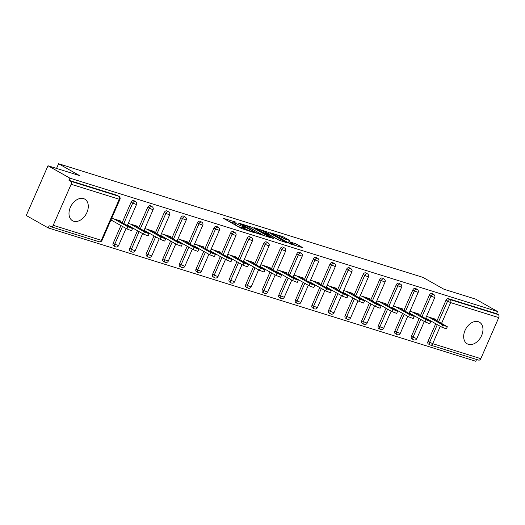 <?xml version="1.0" encoding="UTF-8"?>
<svg xmlns="http://www.w3.org/2000/svg" width="525" height="525" viewBox="0 0 525 525"><rect width="100%" height="100%" fill="white"/><g stroke="black" fill="none" stroke-linecap="round" stroke-linejoin="round"><path stroke-width="0.79" d="M236.099 222.219L223.545 218.38L241.251 228.382L254.356 232.719L251.547 231.492A5.001 0.532 23.6 0 1 245.063 228.677L243.587 227.843A5.001 0.532 23.6 0 1 242.34 226.879A5.001 0.532 23.6 0 1 243.771 227.102L245.247 227.391L242.393 226.327A5.001 0.532 23.6 0 1 235.909 223.506L234.432 222.672A5.001 0.532 23.6 0 1 233.192 221.707A5.001 0.532 23.6 0 1 234.623 221.937L236.099 222.219M478.262 321.694A12.416 8.577 119.5 0 0 465.419 329.595A12.416 8.577 119.5 0 0 467.211 343.816A12.416 8.577 119.5 0 0 468.379 344.321A12.416 8.577 119.5 0 0 481.215 336.413A12.416 8.577 119.5 0 0 479.43 322.192A12.416 8.577 119.5 0 0 478.262 321.694M83.58 198.607A12.416 8.577 119.5 0 0 70.744 206.509A12.416 8.577 119.5 0 0 72.535 220.736A12.416 8.577 119.5 0 0 73.697 221.235A12.416 8.577 119.5 0 0 86.54 213.334A12.416 8.577 119.5 0 0 84.748 199.113A12.416 8.577 119.5 0 0 83.58 198.607M289.807 240.548L282.87 236.631L270.119 232.726L290.246 243.908L302.997 247.813L296.605 244.125L288.868 241.533L292.228 243.515A4.18 0.446 23.6 0 1 293.272 244.315A4.18 0.446 23.6 0 1 290.778 243.672A4.18 0.446 23.6 0 1 286.657 241.776L274.995 235.187A4.18 0.446 23.6 0 1 273.952 234.386A4.18 0.446 23.6 0 1 276.452 235.029A4.18 0.446 23.6 0 1 280.573 236.933L284.543 238.908L289.807 240.548M53.209 225.317L101.325 240.319L119.26 199.264L71.144 184.262L53.209 225.317A2.389 1.706 -72.7 0 1 50.997 226.741A2.389 1.706 -72.7 0 1 50.754 226.643L49.153 225.737L48.202 227.909L26.25 215.512L47.985 165.756L79.636 175.626L58.59 163.741L422.894 277.351L443.94 289.236L475.591 299.106L497.542 311.509L69.937 178.159L68.985 180.331L70.593 181.237L118.703 196.245L117.101 195.333L68.985 180.331M47.985 165.756L69.937 178.159M252.473 227.404L238.088 222.915L255.8 232.916L270.572 237.707L252.473 227.404L251.843 228.854L251.062 228.46M254.356 227.738L268.688 232.457L286.781 242.76L279.044 240.168L269.837 235.233L265.893 234.071L273.761 238.593L272.304 238.14L254.264 227.948M58.59 163.741L56.542 168.427M71.144 184.262A2.389 1.706 -72.7 0 0 70.593 181.237M497.542 311.509L496.591 313.681L498.199 314.587A2.389 1.706 107.3 0 1 498.75 317.612L480.815 358.667A2.389 1.706 107.3 0 1 478.603 360.098L430.487 345.089A2.389 1.706 107.3 0 1 430.251 344.991A2.389 1.647 -60.5 0 1 430.021 344.892A2.389 1.647 -60.5 0 1 429.608 342.313L437.332 324.634M476.588 359.467L475.808 361.259L48.202 227.909M120.717 221.734L120.986 221.104L111.713 218.216M110.762 220.388L113.026 221.097M428.643 344.078A2.389 1.647 -60.5 0 1 428.42 343.987A2.389 1.647 -60.5 0 1 428 341.408L435.724 323.728M437.023 320.755L445.935 300.359A2.389 1.647 -60.5 0 1 448.481 298.679L450.083 299.585L498.199 314.587M496.591 313.681L448.481 298.679M117.101 195.333A2.389 1.647 -60.5 0 1 117.324 195.431A2.389 1.647 -60.5 0 1 117.521 195.576M420.453 315.584L429.365 295.188A2.389 1.647 -60.5 0 1 431.911 293.514A2.389 1.647 -60.5 0 1 432.134 293.606A2.389 1.647 -60.5 0 1 432.331 293.751M412.072 338.914A2.389 1.647 -60.5 0 1 411.849 338.815A2.389 1.647 -60.5 0 1 411.429 336.243L419.16 318.563M403.889 310.419L412.801 290.023A2.389 1.647 -60.5 0 1 415.341 288.343A2.389 1.647 -60.5 0 1 415.564 288.442A2.389 1.647 -60.5 0 1 415.767 288.586M395.509 333.749A2.389 1.647 -60.5 0 1 395.279 333.651A2.389 1.647 -60.5 0 1 394.866 331.072L402.59 313.392M387.319 305.255L396.231 284.858A2.389 1.647 -60.5 0 1 398.77 283.178A2.389 1.647 -60.5 0 1 399 283.277A2.389 1.647 -60.5 0 1 399.197 283.415M378.938 328.578A2.389 1.647 -60.5 0 1 378.715 328.486A2.389 1.647 -60.5 0 1 378.295 325.907L386.019 308.228M370.748 300.083L379.66 279.687A2.389 1.647 -60.5 0 1 382.207 278.007A2.389 1.647 -60.5 0 1 382.43 278.106A2.389 1.647 -60.5 0 1 382.627 278.25M362.368 323.413A2.389 1.647 -60.5 0 1 362.145 323.315A2.389 1.647 -60.5 0 1 361.725 320.742L369.449 303.056M354.178 294.919L363.09 274.522A2.389 1.647 -60.5 0 1 365.636 272.842A2.389 1.647 -60.5 0 1 365.859 272.941A2.389 1.647 -60.5 0 1 366.056 273.079M345.798 318.248A2.389 1.647 -60.5 0 1 345.575 318.15A2.389 1.647 -60.5 0 1 345.155 315.571L352.879 297.892M337.614 289.754L346.52 269.358A2.389 1.647 -60.5 0 1 349.066 267.678A2.389 1.647 -60.5 0 1 349.289 267.77A2.389 1.647 -60.5 0 1 349.486 267.914M329.228 313.077A2.389 1.647 -60.5 0 1 329.004 312.985A2.389 1.647 -60.5 0 1 328.591 310.406L336.315 292.727M321.044 284.583L329.956 264.187A2.389 1.647 -60.5 0 1 332.496 262.507A2.389 1.647 -60.5 0 1 332.719 262.605A2.389 1.647 -60.5 0 1 332.922 262.749M312.664 307.912A2.389 1.647 -60.5 0 1 312.441 307.814A2.389 1.647 -60.5 0 1 312.021 305.242L319.745 287.556M304.474 279.418L313.386 259.022A2.389 1.647 -60.5 0 1 315.925 257.342A2.389 1.647 -60.5 0 1 316.155 257.44A2.389 1.647 -60.5 0 1 316.352 257.578M296.093 302.741A2.389 1.647 -60.5 0 1 295.87 302.649A2.389 1.647 -60.5 0 1 295.45 300.07L303.174 282.391M287.903 274.253L296.815 253.851A2.389 1.647 -60.5 0 1 299.362 252.177A2.389 1.647 -60.5 0 1 299.585 252.269A2.389 1.647 -60.5 0 1 299.782 252.413M279.523 297.577A2.389 1.647 -60.5 0 1 279.3 297.478A2.389 1.647 -60.5 0 1 278.88 294.906L286.604 277.226M271.333 269.082L280.245 248.686A2.389 1.647 -60.5 0 1 282.791 247.006A2.389 1.647 -60.5 0 1 283.014 247.104A2.389 1.647 -60.5 0 1 283.211 247.249M262.953 292.412A2.389 1.647 -60.5 0 1 262.73 292.313A2.389 1.647 -60.5 0 1 262.31 289.734L270.034 272.055M254.769 263.918L263.681 243.521A2.389 1.647 -60.5 0 1 266.221 241.841A2.389 1.647 -60.5 0 1 266.444 241.94A2.389 1.647 -60.5 0 1 266.641 242.077M246.382 287.241A2.389 1.647 -60.5 0 1 246.159 287.149A2.389 1.647 -60.5 0 1 245.746 284.57L253.47 266.89M238.199 258.746L247.111 238.35A2.389 1.647 -60.5 0 1 249.651 236.67A2.389 1.647 -60.5 0 1 249.874 236.768A2.389 1.647 -60.5 0 1 250.077 236.913M229.819 282.076A2.389 1.647 -60.5 0 1 229.596 281.978A2.389 1.647 -60.5 0 1 229.176 279.405L236.9 261.719M221.629 253.582L230.541 233.185A2.389 1.647 -60.5 0 1 233.087 231.505A2.389 1.647 -60.5 0 1 233.31 231.604A2.389 1.647 -60.5 0 1 233.507 231.742M213.248 276.911A2.389 1.647 -60.5 0 1 213.025 276.813A2.389 1.647 -60.5 0 1 212.605 274.234L220.329 256.554M205.058 248.417L213.97 228.021A2.389 1.647 -60.5 0 1 216.517 226.341A2.389 1.647 -60.5 0 1 216.74 226.433A2.389 1.647 -60.5 0 1 216.937 226.577M196.678 271.74A2.389 1.647 -60.5 0 1 196.455 271.648A2.389 1.647 -60.5 0 1 196.035 269.069L203.759 251.39M188.488 243.246L197.4 222.849A2.389 1.647 -60.5 0 1 199.946 221.169A2.389 1.647 -60.5 0 1 200.169 221.268A2.389 1.647 -60.5 0 1 200.366 221.412M180.108 266.575A2.389 1.647 -60.5 0 1 179.885 266.477A2.389 1.647 -60.5 0 1 179.465 263.904L187.195 246.218M171.924 238.081L180.836 217.685A2.389 1.647 -60.5 0 1 183.376 216.005A2.389 1.647 -60.5 0 1 183.599 216.103A2.389 1.647 -60.5 0 1 183.802 216.241M163.544 261.411A2.389 1.647 -60.5 0 1 163.314 261.312A2.389 1.647 -60.5 0 1 162.901 258.733L170.625 241.054M155.354 232.916L164.266 212.513A2.389 1.647 -60.5 0 1 166.806 210.84A2.389 1.647 -60.5 0 1 167.035 210.932A2.389 1.647 -60.5 0 1 167.232 211.076M146.974 256.239A2.389 1.647 -60.5 0 1 146.751 256.141A2.389 1.647 -60.5 0 1 146.331 253.568L154.055 235.889M138.784 227.745L147.696 207.349A2.389 1.647 -60.5 0 1 150.242 205.669A2.389 1.647 -60.5 0 1 150.465 205.767A2.389 1.647 -60.5 0 1 150.662 205.912M130.403 251.075A2.389 1.647 -60.5 0 1 130.18 250.976A2.389 1.647 -60.5 0 1 129.76 248.404L137.484 230.718M122.213 222.58L131.125 202.184A2.389 1.647 -60.5 0 1 133.672 200.504A2.389 1.647 -60.5 0 1 133.895 200.602A2.389 1.647 -60.5 0 1 134.092 200.74M113.833 245.903A2.389 1.647 -60.5 0 1 113.61 245.812A2.389 1.647 -60.5 0 1 113.19 243.232L120.914 225.553M137.287 226.898L137.557 226.275L128.284 223.381M127.68 225.665L129.596 226.262M153.851 232.063L154.127 231.44L144.847 228.546M144.25 230.836L146.167 231.433M170.422 237.234L170.697 236.611L161.418 233.717M160.821 236.001L162.737 236.598M186.992 242.399L187.261 241.776L177.988 238.882M177.391 241.165L179.301 241.762M203.562 247.57L203.831 246.94L194.558 244.046M193.955 246.337L195.871 246.934M220.126 252.735L220.402 252.112L211.129 249.218M210.525 251.501L212.441 252.098M236.696 257.9L236.972 257.276L227.692 254.382M227.095 256.666L229.012 257.263M253.267 263.071L253.542 262.441L244.263 259.553M243.666 261.837L245.582 262.434M269.837 268.236L270.106 267.612L260.833 264.718M260.229 267.002L262.146 267.599M286.407 273.4L286.676 272.777L277.403 269.883M276.8 272.173L278.716 272.77M302.971 278.572L303.247 277.948L293.967 275.054M293.37 277.338L295.286 277.935M319.541 283.736L319.817 283.113L310.537 280.219M309.94 282.502L311.857 283.1M336.112 288.901L336.387 288.277L327.108 285.383M326.511 287.674L328.427 288.271M352.682 294.072L352.951 293.449L343.678 290.555M343.074 292.838L344.991 293.436M369.252 299.237L369.521 298.613L360.248 295.719M359.645 298.003L361.561 298.6M385.816 304.408L386.092 303.778L376.812 300.891M376.215 303.174L378.131 303.772M402.386 309.573L402.662 308.949L393.383 306.055M392.785 308.339L394.702 308.936M418.957 314.738L419.226 314.114L409.953 311.22M409.356 313.51L411.265 314.108M435.527 319.909L435.796 319.279L426.523 316.391M425.919 318.675L427.836 319.272M233.192 221.707L232.555 223.158A5.001 0.532 23.6 0 0 233.802 224.123L234.432 222.672M241.927 227.824L241.762 227.778A5.001 0.532 23.6 0 1 235.279 224.956L233.802 224.123M242.34 226.879L241.703 228.329A5.001 0.532 23.6 0 0 242.261 228.874M232.778 222.659L229.077 221.504M264.016 235.732L251.843 228.854M240.667 223.821L256.174 232.759L259.107 233.848A5.001 0.532 23.6 0 0 260.538 234.071A5.001 0.532 23.6 0 0 259.291 233.113L248.666 227.108A5.001 0.532 23.6 0 0 242.183 224.293L240.667 223.821M279.825 240.562L267.271 233.52M264.41 231.899A4.18 0.446 23.6 0 0 260.288 230.002A4.18 0.446 23.6 0 0 257.788 229.359A4.18 0.446 23.6 0 0 258.832 230.16L262.94 232.483L268.459 234.452L264.41 231.899M296.441 245.844L293.206 244.466M126.912 228.939L127.864 226.761L132.523 228.552L131.572 230.731L126.912 228.939L110.965 219.929M132.523 228.552L117.908 220.146M127.864 226.761L113.978 218.918M143.482 234.104L144.428 231.932L149.093 233.723L148.142 235.896L143.482 234.104L127.529 225.094M149.093 233.723L134.479 225.31M144.428 231.932L130.548 224.09M160.046 239.269L160.998 237.097L165.664 238.888L164.712 241.067L160.046 239.269L144.099 230.265M165.664 238.888L151.049 230.482M160.998 237.097L147.118 229.254M176.617 244.44L177.568 242.261L182.234 244.053L181.282 246.232L176.617 244.44L160.67 235.43M182.234 244.053L167.613 235.646M177.568 242.261L163.688 234.419M193.187 249.605L194.138 247.433L198.798 249.224L197.853 251.396L193.187 249.605L177.24 240.601M198.798 249.224L184.183 240.817M194.138 247.433L180.252 239.59M209.757 254.776L210.709 252.597L215.368 254.389L214.417 256.567L209.757 254.776L193.804 245.766M215.368 254.389L200.753 245.982M210.709 252.597L196.823 244.755M226.321 259.941L227.273 257.762L231.938 259.553L230.987 261.732L226.321 259.941L210.374 250.93M231.938 259.553L217.324 251.147M227.273 257.762L213.393 249.926M242.891 265.105L243.843 262.933L248.509 264.725L247.557 266.897L242.891 265.105L226.944 256.102M248.509 264.725L233.887 256.318M243.843 262.933L229.963 255.091M259.462 270.277L260.413 268.098L265.079 269.889L264.127 272.068L259.462 270.277L243.515 261.266M265.079 269.889L250.458 261.483M260.413 268.098L246.527 260.256M276.032 275.441L276.983 273.269L281.643 275.061L280.691 277.233L276.032 275.441L260.085 266.431M281.643 275.061L267.028 266.647M276.983 273.269L263.097 265.427M292.602 280.606L293.547 278.434L298.213 280.225L297.262 282.397L292.602 280.606L276.649 271.602M298.213 280.225L283.598 271.819M293.547 278.434L279.668 270.592M309.166 285.777L310.118 283.598L314.783 285.39L313.832 287.569L309.166 285.777L293.219 276.767M314.783 285.39L300.169 276.983M310.118 283.598L296.238 275.756M325.736 290.942L326.688 288.77L331.354 290.561L330.402 292.733L325.736 290.942L309.789 281.938M331.354 290.561L316.733 282.155M326.688 288.77L312.808 280.928M342.307 296.113L343.258 293.934L347.917 295.726L346.973 297.905L342.307 296.113L326.36 287.103M347.917 295.726L333.303 287.319M343.258 293.934L329.372 286.092M358.877 301.278L359.828 299.099L364.488 300.891L363.536 303.069L358.877 301.278L342.93 292.267M364.488 300.891L349.873 292.484M359.828 299.099L345.942 291.263M375.447 306.442L376.392 304.27L381.058 306.062L380.107 308.234L375.447 306.442L359.494 297.439M381.058 306.062L366.443 297.655M376.392 304.27L362.512 296.428M392.011 311.614L392.962 309.435L397.628 311.227L396.677 313.405L392.011 311.614L376.064 302.603M397.628 311.227L383.014 302.82M392.962 309.435L379.083 301.593M408.581 316.778L409.533 314.6L414.199 316.398L413.247 318.57L408.581 316.778L392.634 307.768M414.199 316.398L399.577 307.985M409.533 314.6L395.653 306.764M425.152 321.943L426.103 319.771L430.762 321.562L429.817 323.735L425.152 321.943L409.205 312.939M430.762 321.562L416.148 313.156M426.103 319.771L412.217 311.929M441.722 327.114L442.673 324.936L447.333 326.727L446.381 328.906L441.722 327.114L425.768 318.104M447.333 326.727L432.718 318.321M442.673 324.936L428.787 317.093M98.871 241.644A2.389 1.706 -72.7 0 0 99.107 241.749A2.389 1.706 -72.7 0 0 101.325 240.319L102.007 240.424L119.943 199.375A2.389 2.389 0 0 0 118.932 196.337A2.389 1.647 -60.5 0 0 118.703 196.245A2.389 1.706 -72.7 0 1 119.26 199.264L119.943 199.375M498.75 317.612L450.634 302.61L441.584 323.328M440.285 326.301L432.698 343.658L480.815 358.667M428 341.408L432.698 343.658A2.389 1.706 107.3 0 1 430.487 345.089A2.389 2.389 0 0 1 430.021 344.892L428.42 343.987M438.631 321.661L447.543 301.265A2.389 1.647 119.5 0 1 450.083 299.585A2.389 1.706 107.3 0 1 450.634 302.61L445.935 300.359M113.19 243.232L114.798 244.138L122.522 226.459M123.821 223.486L132.733 203.09L131.125 202.184M135.273 201.41A2.389 1.647 119.5 0 0 132.733 203.09L136.513 204.54A2.389 2.389 0 0 0 135.496 201.508A2.389 1.647 -60.5 0 0 135.273 201.41M118.578 245.595L114.798 244.138A2.389 1.647 -60.5 0 0 115.211 246.717A2.389 2.389 0 0 0 118.578 245.595L126.066 228.46M115.441 246.809A2.389 1.647 -60.5 0 1 115.211 246.717L113.61 245.812M129.76 248.404L131.362 249.309L139.092 231.623M140.392 228.651L149.297 208.254L147.696 207.349M146.331 253.568L147.932 254.474L155.656 236.795M156.955 233.822L165.867 213.419L164.266 212.513M162.901 258.733L164.502 259.639L172.226 241.959M173.526 238.987L182.438 218.59L180.836 217.685M179.465 263.904L181.073 264.81L188.797 247.124M190.096 244.151L199.008 223.755L197.4 222.849M196.035 269.069L197.643 269.975L205.367 252.295M206.666 249.323L215.578 228.926L213.97 228.021M212.605 274.234L214.207 275.139L221.937 257.46M223.23 254.487L232.142 234.091L230.541 233.185M229.176 279.405L230.777 280.311L238.501 262.625M239.8 259.652L248.712 239.256L247.111 238.35M245.746 284.57L247.347 285.475L255.071 267.796M256.371 264.823L265.283 244.427L263.681 243.521M262.31 289.734L263.918 290.647L271.642 272.961M272.941 269.988L281.853 249.592L280.245 248.686M278.88 294.906L280.488 295.811L288.212 278.132M289.511 275.159L298.417 254.756L296.815 253.851M295.45 300.07L297.052 300.976L304.776 283.297M306.075 280.324L314.987 259.928L313.386 259.022M312.021 305.242L313.622 306.147L321.346 288.461M322.645 285.488L331.557 265.092L329.956 264.187M328.591 310.406L330.192 311.312L337.916 293.632M339.216 290.66L348.127 270.263L346.52 269.358M345.155 315.571L346.762 316.477L354.487 298.797M355.786 295.824L364.698 275.428L363.09 274.522M361.725 320.742L363.326 321.648L371.057 303.962M372.356 300.989L381.262 280.593L379.66 279.687M378.295 325.907L379.897 326.812L387.621 309.133M388.92 306.16L397.832 285.764L396.231 284.858M394.866 331.072L396.467 331.977L404.191 314.298M405.49 311.325L414.402 290.929L412.801 290.023M411.429 336.243L413.037 337.148L420.761 319.469M422.061 316.496L430.973 296.093L429.365 295.188M151.843 206.574A2.389 1.647 119.5 0 0 149.297 208.254L153.083 209.711A2.389 2.389 0 0 0 152.066 206.673A2.389 1.647 -60.5 0 0 151.843 206.574M135.148 250.76L131.362 249.309A2.389 1.647 -60.5 0 0 131.782 251.882A2.389 2.389 0 0 0 135.148 250.76L142.629 233.625M132.005 251.98A2.389 1.647 -60.5 0 1 131.782 251.882L130.18 250.976M168.413 211.746A2.389 1.647 119.5 0 0 165.867 213.419L169.647 214.876A2.389 2.389 0 0 0 168.637 211.838A2.389 1.647 -60.5 0 0 168.413 211.746M151.712 255.924L147.932 254.474A2.389 1.647 -60.5 0 0 148.352 257.047A2.389 2.389 0 0 0 151.712 255.924L159.2 238.79M148.575 257.145A2.389 1.647 -60.5 0 1 148.352 257.047L146.751 256.141M184.984 216.91A2.389 1.647 119.5 0 0 182.438 218.59L186.218 220.041A2.389 2.389 0 0 0 185.207 217.009A2.389 1.647 -60.5 0 0 184.984 216.91M168.282 261.096L164.502 259.639A2.389 1.647 -60.5 0 0 164.922 262.218A2.389 2.389 0 0 0 168.282 261.096L175.77 243.961M165.145 262.316A2.389 1.647 -60.5 0 1 164.922 262.218L163.314 261.312M201.548 222.075A2.389 1.647 119.5 0 0 199.008 223.755L202.788 225.212A2.389 2.389 0 0 0 201.771 222.173A2.389 1.647 -60.5 0 0 201.548 222.075M184.852 266.26L181.073 264.81A2.389 1.647 -60.5 0 0 181.493 267.382A2.389 2.389 0 0 0 184.852 266.26L192.34 249.126M181.716 267.481A2.389 1.647 -60.5 0 1 181.493 267.382L179.885 266.477M218.118 227.246A2.389 1.647 119.5 0 0 215.578 228.926L219.358 230.377A2.389 2.389 0 0 0 218.341 227.338A2.389 1.647 -60.5 0 0 218.118 227.246M201.423 271.425L197.643 269.975A2.389 1.647 -60.5 0 0 198.056 272.554A2.389 2.389 0 0 0 201.423 271.425L208.904 254.297M198.286 272.646A2.389 1.647 -60.5 0 1 198.056 272.554L196.455 271.648M234.688 232.411A2.389 1.647 119.5 0 0 232.142 234.091L235.928 235.541A2.389 2.389 0 0 0 234.911 232.509A2.389 1.647 -60.5 0 0 234.688 232.411M217.993 276.596L214.207 275.139A2.389 1.647 -60.5 0 0 214.627 277.718A2.389 2.389 0 0 0 217.993 276.596L225.474 259.462M214.85 277.817A2.389 1.647 -60.5 0 1 214.627 277.718L213.025 276.813M251.258 237.582A2.389 1.647 119.5 0 0 248.712 239.256L252.492 240.713A2.389 2.389 0 0 0 251.482 237.674A2.389 1.647 -60.5 0 0 251.258 237.582M234.557 281.761L230.777 280.311A2.389 1.647 -60.5 0 0 231.197 282.883A2.389 2.389 0 0 0 234.557 281.761L242.045 264.626M231.42 282.982A2.389 1.647 -60.5 0 1 231.197 282.883L229.596 281.978M267.829 242.747A2.389 1.647 119.5 0 0 265.283 244.427L269.062 245.877A2.389 2.389 0 0 0 268.052 242.845A2.389 1.647 -60.5 0 0 267.829 242.747M251.127 286.932L247.347 285.475A2.389 1.647 -60.5 0 0 247.767 288.054A2.389 2.389 0 0 0 251.127 286.932L258.615 269.798M247.99 288.146A2.389 1.647 -60.5 0 1 247.767 288.054L246.159 287.149M284.392 247.912A2.389 1.647 119.5 0 0 281.853 249.592L285.633 251.042A2.389 2.389 0 0 0 284.616 248.01A2.389 1.647 -60.5 0 0 284.392 247.912M267.697 292.097L263.918 290.647A2.389 1.647 -60.5 0 0 264.338 293.219A2.389 2.389 0 0 0 267.697 292.097L275.185 274.962M264.561 293.317A2.389 1.647 -60.5 0 1 264.338 293.219L262.73 292.313M300.963 253.083A2.389 1.647 119.5 0 0 298.417 254.756L302.203 256.213A2.389 2.389 0 0 0 301.186 253.175A2.389 1.647 -60.5 0 0 300.963 253.083M284.268 297.262L280.488 295.811A2.389 1.647 -60.5 0 0 280.901 298.384A2.389 2.389 0 0 0 284.268 297.262L291.749 280.127M281.124 298.482A2.389 1.647 -60.5 0 1 280.901 298.384L279.3 297.478M317.533 258.248A2.389 1.647 119.5 0 0 314.987 259.928L318.767 261.378A2.389 2.389 0 0 0 317.756 258.346A2.389 1.647 -60.5 0 0 317.533 258.248M300.838 302.433L297.052 300.976A2.389 1.647 -60.5 0 0 297.472 303.555A2.389 2.389 0 0 0 300.838 302.433L308.319 285.298M297.695 303.653A2.389 1.647 -60.5 0 1 297.472 303.555L295.87 302.649M334.103 263.412A2.389 1.647 119.5 0 0 331.557 265.092L335.337 266.549A2.389 2.389 0 0 0 334.327 263.511A2.389 1.647 -60.5 0 0 334.103 263.412M317.402 307.598L313.622 306.147A2.389 1.647 -60.5 0 0 314.042 308.72A2.389 2.389 0 0 0 317.402 307.598L324.89 290.463M314.265 308.818A2.389 1.647 -60.5 0 1 314.042 308.72L312.441 307.814M350.667 268.583A2.389 1.647 119.5 0 0 348.127 270.263L351.908 271.714A2.389 2.389 0 0 0 350.897 268.675A2.389 1.647 -60.5 0 0 350.667 268.583M333.972 312.762L330.192 311.312A2.389 1.647 -60.5 0 0 330.612 313.891A2.389 2.389 0 0 0 333.972 312.762L341.46 295.634M330.835 313.983A2.389 1.647 -60.5 0 1 330.612 313.891L329.004 312.985M367.238 273.748A2.389 1.647 119.5 0 0 364.698 275.428L368.478 276.878A2.389 2.389 0 0 0 367.461 273.847A2.389 1.647 -60.5 0 0 367.238 273.748M350.542 317.933L346.762 316.477A2.389 1.647 -60.5 0 0 347.176 319.056A2.389 2.389 0 0 0 350.542 317.933L358.03 300.799M347.406 319.154A2.389 1.647 -60.5 0 1 347.176 319.056L345.575 318.15M383.808 278.913A2.389 1.647 119.5 0 0 381.262 280.593L385.048 282.05A2.389 2.389 0 0 0 384.031 279.011A2.389 1.647 -60.5 0 0 383.808 278.913M367.113 323.098L363.326 321.648A2.389 1.647 -60.5 0 0 363.746 324.22A2.389 2.389 0 0 0 367.113 323.098L374.594 305.963M363.969 324.319A2.389 1.647 -60.5 0 1 363.746 324.22L362.145 323.315M400.378 284.084A2.389 1.647 119.5 0 0 397.832 285.764L401.612 287.214A2.389 2.389 0 0 0 400.601 284.183A2.389 1.647 -60.5 0 0 400.378 284.084M383.677 328.269L379.897 326.812A2.389 1.647 -60.5 0 0 380.317 329.392A2.389 2.389 0 0 0 383.677 328.269L391.164 311.135M380.54 329.483A2.389 1.647 -60.5 0 1 380.317 329.392L378.715 328.486M416.948 289.249A2.389 1.647 119.5 0 0 414.402 290.929L418.182 292.379A2.389 2.389 0 0 0 417.172 289.347A2.389 1.647 -60.5 0 0 416.948 289.249M400.247 333.434L396.467 331.977A2.389 1.647 -60.5 0 0 396.887 334.556A2.389 2.389 0 0 0 400.247 333.434L407.735 316.299M397.11 334.655A2.389 1.647 -60.5 0 1 396.887 334.556L395.279 333.651M433.512 294.42A2.389 1.647 119.5 0 0 430.973 296.093L434.752 297.55A2.389 2.389 0 0 0 433.735 294.512A2.389 1.647 -60.5 0 0 433.512 294.42M416.817 338.599L413.037 337.148A2.389 1.647 -60.5 0 0 413.457 339.721A2.389 2.389 0 0 0 416.817 338.599L424.305 321.464M413.68 339.819A2.389 1.647 -60.5 0 1 413.457 339.721L411.849 338.815M235.279 224.956L235.909 223.506M241.762 227.778L242.393 226.327M243.003 229.169L243.587 227.843M244.624 229.681L245.063 228.677M249.887 227.798L250.445 226.518M266.103 232.857L266.661 231.577M268.052 233.907L268.688 232.457M264.744 233.868L264.967 233.363M293.947 244.696L294.577 243.246M295.969 245.575L296.605 244.125M282.312 237.91L282.87 236.631M284.32 238.836L284.898 237.51M50.997 226.741L99.107 241.749A2.389 2.389 0 0 0 102.007 240.424M117.324 195.431L118.932 196.337M127.358 225.488L136.513 204.54M133.895 200.602L135.496 201.508M143.929 230.652L153.083 209.711M150.465 205.767L152.066 206.673M160.499 235.817L169.647 214.876M167.035 210.932L168.637 211.838M177.069 240.988L186.218 220.041M183.599 216.103L185.207 217.009M193.64 246.153L202.788 225.212M200.169 221.268L201.771 222.173M210.203 251.324L219.358 230.377M216.74 226.433L218.341 227.338M226.774 256.489L235.928 235.541M233.31 231.604L234.911 232.509M243.344 261.653L252.492 240.713M249.874 236.768L251.482 237.674M259.914 266.825L269.062 245.877M266.444 241.94L268.052 242.845M276.485 271.989L285.633 251.042M283.014 247.104L284.616 248.01M293.048 277.154L302.203 256.213M299.585 252.269L301.186 253.175M309.619 282.325L318.767 261.378M316.155 257.44L317.756 258.346M326.189 287.49L335.337 266.549M332.719 262.605L334.327 263.511M342.759 292.661L351.908 271.714M349.289 267.77L350.897 268.675M359.323 297.826L368.478 276.878M365.859 272.941L367.461 273.847M375.893 302.991L385.048 282.05M382.43 278.106L384.031 279.011M392.464 308.162L401.612 287.214M399 283.277L400.601 284.183M409.034 313.327L418.182 292.379M415.564 288.442L417.172 289.347M425.604 318.491L434.752 297.55M432.134 293.606L433.735 294.512M240.207 224.109L240.358 223.768M260.321 234.577L260.538 234.071M265.735 234.432L265.893 234.071M257.585 229.825L257.788 229.359M268.748 234.892L268.905 234.524M273.748 234.852L273.952 234.386M293.068 244.788L293.272 244.315"/></g></svg>
